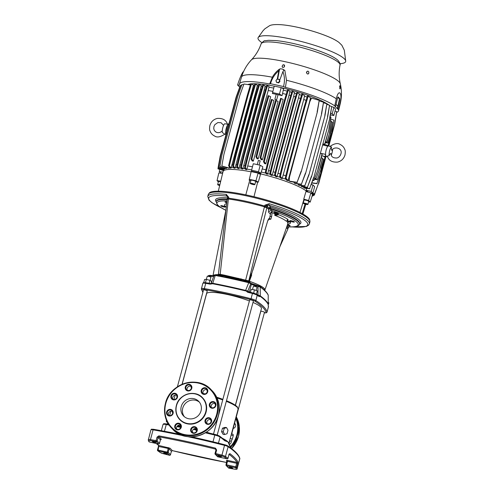 <?xml version="1.0" encoding="UTF-8"?>
<svg xmlns="http://www.w3.org/2000/svg" width="494" height="494" viewBox="0 0 494 494"><rect width="100%" height="100%" fill="white"/><g stroke="black" fill="none" stroke-linecap="round" stroke-linejoin="round"><path stroke-width="0.74" d="M236.231 469.059A0.79 0.772 -15.7 0 0 237.194 468.503A144.717 24.91 -164.9 0 0 236.682 467.188A0.79 0.772 -25.9 0 1 235.724 467.75L235.749 466.818L226.573 464.829L226.548 465.762L228.87 468.151A183.398 31.567 -164.9 0 0 234.489 469.146A3.155 0.543 -164.9 0 0 236.231 469.059A143.927 24.774 -164.9 0 0 235.724 467.75L226.548 465.762A0.79 0.747 135.8 0 1 226.184 465.558L226.184 465.558A0.79 0.747 135.8 0 1 226.005 464.848L225.986 464.805A0.79 0.79 0 0 0 226.184 465.558L228.506 467.948A0.79 0.79 0 0 0 228.932 468.176L234.557 469.177A0.79 0.364 99.9 0 0 234.631 469.17M237.626 463.681L237.867 461.853A0.79 0.766 152 0 1 236.91 462.421L236.694 463.316L237.626 463.681L236.682 467.188L235.749 466.818L236.694 463.316L227.518 461.322L226.573 464.829L225.986 464.805L227.543 460.389L236.91 462.421A143.927 24.774 -164.9 0 0 229.111 454.363M215.946 449.676L215.353 449.065L215.952 450.04L214.989 453.498A0.79 0.79 0 0 0 215.18 454.252L215.18 454.252A0.79 0.747 135.8 0 1 215.007 453.541L215.699 453.548L215.545 454.455A0.79 0.747 135.8 0 1 215.18 454.252L217.508 456.641A0.79 0.747 135.8 0 0 217.866 456.839L227.042 458.833A143.927 24.774 -164.9 0 0 224.591 457.098A3.155 0.543 -164.9 0 0 221.713 456.011A183.398 31.567 -164.9 0 0 215.545 454.455L217.866 456.839L227.042 458.833A0.79 0.71 -53.6 0 0 227.956 458.216A144.717 24.91 -164.9 0 0 225.492 456.475A3.946 0.679 -164.9 0 0 221.892 455.116A184.188 31.702 -164.9 0 0 215.699 453.548L216.644 450.046L215.501 448.157L215.353 449.065L215.934 449.991L216.644 450.046M217.508 456.641A0.79 0.79 0 0 0 217.903 456.864L217.947 456.857M228.506 467.948A0.79 0.747 135.8 0 0 228.87 468.151A0.79 0.34 100.3 0 0 228.932 468.176M156.351 443.507A143.927 24.774 -164.9 0 0 158.827 445.483L158.024 450.892A143.927 24.774 -164.9 0 0 160.482 452.628A3.155 0.543 -164.9 0 0 163.36 453.714A183.398 31.567 -164.9 0 0 169.522 455.27L167.2 452.887L158.024 450.892A0.79 0.71 126.4 0 1 157.759 450.781L157.759 450.781A0.79 0.71 126.4 0 1 157.518 450.009L157.469 449.935A0.79 0.79 0 0 0 157.759 450.781L160.241 452.529L163.378 453.72M163.36 453.714L169.535 455.289A0.79 0.747 -44.2 0 0 170.467 454.684L168.145 452.294A0.79 0.747 -44.2 0 1 167.2 452.887L168.17 448.447L169.09 448.793L171.393 451.25M148.842 440.667A0.79 0.772 164.3 0 1 148.286 440.129L148.842 441.568A0.79 0.772 154.1 0 0 149.349 441.976L158.562 443.989L156.203 441.574A183.398 31.567 -164.9 0 0 150.577 440.58A3.155 0.543 -164.9 0 0 148.842 440.667A143.927 24.774 -164.9 0 0 149.349 441.976L158.525 443.964A0.79 0.747 -44.2 0 0 159.469 443.377L157.148 440.988L156.098 440.617A184.188 31.702 -164.9 0 0 150.454 439.617L153.091 429.854A184.188 31.702 15.1 0 1 183.181 435.671M148.842 441.568A0.79 0.79 0 0 0 149.386 441.994L149.423 441.994M215.353 449.065A183.398 31.567 -164.9 0 0 158.975 436.832L158.092 437.486L157.148 440.988A0.79 0.747 -44.2 0 1 156.203 441.574A0.79 0.34 -79.7 0 1 156.098 440.617L157.043 437.116L158.877 435.875A0.79 0.333 -79.6 0 0 158.975 436.832L161.359 439.283L160.229 439.327M234.557 423.29A2.927 2.766 135.8 0 1 233.174 428.421M231.266 441.142A2.927 2.766 135.8 0 1 229.185 444.446M187.263 390.291A2.927 2.766 135.8 0 1 191.252 386.413M203.188 393.743A2.927 2.766 135.8 0 1 207.171 389.865M211.376 407.581A2.927 2.766 135.8 0 1 215.359 403.703M207.023 423.698A2.927 2.766 135.8 0 1 211.012 419.82M192.691 432.651A2.927 2.766 135.8 0 1 196.674 428.773M176.766 429.193A2.927 2.766 135.8 0 1 180.755 425.315M168.584 415.355A2.927 2.766 135.8 0 1 172.567 411.477M172.931 399.245A2.927 2.766 135.8 0 1 176.914 395.367M245.648 280.536L224.733 275.905L224.647 275.214L248.772 280.864L247.846 281.407L245.648 280.536L245.703 279.857L264.352 207.196L266.877 207.536L268.52 209.228L268.668 212.358C269.279 210.987 270.311 210.388 271.762 210.561A42.101 7.249 -164.9 0 1 297.122 222.461A42.101 7.249 -164.9 0 1 287.539 226.777L287.088 226.345L287.539 226.777L286.779 226.727M271.502 211.63L272.021 211.457C271.459 211.623 270.984 212.309 270.564 213.519L269.983 216.576L271.632 216.619L272.058 212.926L272.781 212.914A31.888 5.49 15.1 0 1 274.516 213.562A5.002 0.858 -164.9 0 0 276.066 214.019L278.949 214.822L274.75 215.316A31.783 5.471 15.1 0 1 286.539 221.386L288.113 219.54L287.489 219.898A5.002 0.858 -164.9 0 0 287.36 219.96M271.638 216.563L269.971 216.514L270.416 214.1M209.487 192.753A52.327 9.009 15.1 0 1 257.707 197.631A52.327 9.009 15.1 0 1 308.491 218.039A52.327 9.009 15.1 0 1 309.732 219.799L309.886 221.954A52.623 9.059 15.1 0 0 308.534 218.972A52.623 9.059 15.1 0 0 254.268 197.656A52.623 9.059 15.1 0 0 208.27 194.537L209.487 192.753M227.611 196.939L226.783 196.093A1.315 0.865 96.3 0 1 226.32 194.445L228.778 197.334L226.783 196.093A51.308 8.83 -164.9 0 0 220.948 207.653M228.37 198.977L228.543 198.199L228.37 198.977L227.431 198.409L228.543 198.199C239.534 199.644 251.57 202.25 264.648 206.029L264.352 207.196A2.896 0.408 9.9 0 0 266.698 207.387A2.896 0.408 9.9 0 0 266.933 207.35L266.933 207.35A2.896 2.736 -44.2 0 1 266.877 207.536L248.772 280.864L249.55 282.976L250.007 281.543A26.701 4.594 15.1 0 1 264.018 288.385A26.701 4.594 15.1 0 1 264.679 289.972L264.574 290.244M264.648 206.029L267.001 206.992L264.481 206.813L264.883 205.164A2.896 0.5 15.1 0 1 267.223 206.165A1.315 1.247 135.8 0 1 268.674 205.164L264.883 205.164L269.162 203.732L268.822 205.214L269.162 203.732M218.484 274.639A26.917 4.631 -164.9 0 0 212.963 275.843M226.672 203.639A34.185 5.885 15.1 0 0 224.628 205.763L226.271 207.085M226.771 202.824A2.371 0.408 15.1 0 1 225.036 202.058A2.371 0.408 15.1 0 1 224.974 201.923A2.371 0.408 15.1 0 1 226.863 202.021M220.787 205.899A2.371 0.408 15.1 0 1 220.732 205.763A2.371 0.408 15.1 0 1 222.8 205.905A2.371 0.408 15.1 0 1 225.239 206.863A2.371 0.408 15.1 0 1 225.301 206.998A2.371 0.408 15.1 0 1 223.232 206.856A2.371 0.408 15.1 0 1 220.787 205.899M226.524 194.482L226.876 196.093A1.315 1.247 135.8 0 1 227.364 196.396L227.586 197.421A2.896 0.5 15.1 0 1 228.778 197.334L228.543 198.199M264.481 206.813L264.426 206.801C251.329 203.133 239.324 200.527 228.413 198.989L228.345 199.385A2.896 0.408 9.9 0 1 227.24 198.86L227.586 197.421M224.647 275.214L220.182 274.324L228.345 199.385L227.326 198.959M218.515 274.3L220.182 274.324L220.293 275.034L218.848 275.109A0.79 0.747 135.8 0 1 218.78 275.028M218.756 274.608L219.213 275.312A0.79 0.747 135.8 0 1 218.848 275.109M219.175 275.386L218.898 275.695M218.521 275.621L218.749 275.01M213.186 275.862A26.701 4.594 15.1 0 1 218.459 274.701L218.793 274.645M218.459 274.701L218.187 276.177M238.318 278.283L238.164 279.548L227.203 277.171L227.215 275.874M238.911 289.206L247.815 291.139M264.679 290.349A26.917 4.631 -164.9 0 0 264.895 290.009A26.917 4.631 -164.9 0 0 249.408 281.296M251.65 275.183L249.359 281.277L250.007 281.543M251.551 274.584L251.477 273.503L251.65 274.065L251.477 273.503L249.013 281.172L247.994 281.555A0.79 0.747 135.8 0 0 248.92 281.018M248.772 282.259L248.155 281.673M247.846 281.407L247.994 281.555A27.349 4.705 15.1 0 0 240.992 279.437L241.016 278.764M219.064 275.158L219.213 275.312A27.349 4.705 15.1 0 1 224.733 275.905L220.293 275.034M268.915 208.307L269.952 207.097L269.928 208.172L268.995 207.993L267.223 206.165L266.933 207.35L268.551 209.011L268.927 208.24M269.952 207.097L270.638 207.079L270.076 208.184A43.151 7.429 15.1 0 1 298.518 221.17A43.151 7.429 15.1 0 1 299.63 223.615L299.494 224.115A43.151 7.429 -164.9 0 0 298.382 221.67A43.151 7.429 -164.9 0 0 270.379 208.826L270.465 209.258L268.551 209.011M267.674 221.034L269.347 218.472L270.829 219.225L271.632 216.619M252.767 270.403L267.754 220.756L251.668 273.707M253.583 267.804L254.422 264.926M287.286 220.04A5.002 0.858 -164.9 0 0 287.273 220.126A31.888 5.49 15.1 0 1 287.749 220.62L287.403 222.275A31.783 5.471 15.1 0 1 287.823 223.702L264.895 290.009M274.516 213.562L275.053 214.05L274.75 215.316M268.6 219.206A31.388 5.403 15.1 0 1 269.063 219.367L270.829 219.225M269.063 219.367L268.483 219.04L269.347 218.472L269.996 216.52M268.613 219.052L267.828 220.565M268.39 219.058L269.582 218.558M272.021 211.457L271.62 211.636M268.668 212.358L270.379 214.112C270.558 212.395 271.274 211.475 272.534 211.352L270.465 209.258M287.749 220.62A5.002 0.858 -164.9 0 0 288.65 221.09L290.491 221.985L287.403 222.275M273.886 212.655A2.371 0.408 15.1 0 1 273.83 212.525A2.371 0.408 15.1 0 1 275.899 212.661A2.371 0.408 15.1 0 1 278.338 213.624A2.371 0.408 15.1 0 1 278.4 213.76A2.371 0.408 15.1 0 1 276.331 213.618A2.371 0.408 15.1 0 1 273.886 212.655M287.483 224.696A2.371 0.408 15.1 0 1 290.083 225.69A2.371 0.408 15.1 0 1 290.145 225.826A2.371 0.408 15.1 0 1 287.218 225.449M289.879 220.886A2.371 0.408 15.1 0 1 289.817 220.75A2.371 0.408 15.1 0 1 291.886 220.892A2.371 0.408 15.1 0 1 294.325 221.855A2.371 0.408 15.1 0 1 294.387 221.985A2.371 0.408 15.1 0 1 292.318 221.849A2.371 0.408 15.1 0 1 289.879 220.886M270.379 208.826L268.946 208.258M287.817 229.068L287.94 228.728M288.706 226.876A1.315 1.247 -44.2 0 0 288.138 227.666A2.896 0.5 15.1 0 1 288.212 227.827L287.78 229.241A2.896 1.352 20.9 0 1 287.743 229.321M286.458 227.66L287.743 228.981A2.896 2.736 135.8 0 0 287.798 228.796A2.896 1.352 20.9 0 1 287.78 229.241A2.896 2.896 0 0 1 287.712 229.401L280.37 245.265M287.681 224.115L288.058 224.183A34.185 5.885 15.1 0 0 290.491 221.985L288.403 221.324L287.471 221.892M288.65 221.09L288.403 221.324A5.261 0.908 -164.9 0 1 287.804 221.034M286.724 221.127L287.489 219.898M287.181 220.071L288.113 219.54A34.185 5.885 15.1 0 0 278.949 214.822L275.998 214.316L274.645 214.909M276.066 214.019L275.998 214.316A5.261 0.908 -164.9 0 1 275.053 214.05M202.546 397.763A15.789 14.937 135.8 0 1 202.577 397.794A15.789 14.937 135.8 0 1 206.097 412.021A15.789 14.937 135.8 0 1 194.895 423.5A15.789 14.937 135.8 0 1 179.946 419.814A15.789 14.937 135.8 0 1 179.915 419.783M201.033 410.823A10.522 9.96 135.8 0 1 193.568 418.48A10.522 9.96 135.8 0 1 183.595 416.016A10.522 9.96 135.8 0 1 181.249 406.531A10.522 9.96 135.8 0 1 188.72 398.88A10.522 9.96 135.8 0 1 198.687 401.338A10.522 9.96 135.8 0 1 201.033 410.823M199.397 402.165A10.522 9.96 -44.2 0 0 182.768 408.093A10.522 9.96 -44.2 0 0 184.398 416.751M167.312 422.142L166.429 421.876L166.811 421.11M166.392 420.135L166.429 421.876M169.689 415.355L168.442 414.985M181.31 426.828L180.989 426.779M180.168 426.637A191.82 33.018 15.1 0 0 177.278 426.044L180.217 426.631L179.835 427.211L180.847 427.396M193.506 429.206L196.853 430.564M224.245 439.858A0.79 0.735 131.1 0 1 224.56 440.018L224.56 440.018A0.79 0.735 131.1 0 1 224.77 440.759L227.969 441.889L229.759 445.891A192.604 33.154 15.1 0 1 231.532 448.583M206.134 432.343A191.82 33.018 15.1 0 1 215.094 434.473A4.502 0.772 15.1 0 1 219.589 436.153A0.79 0.71 126.3 0 1 219.849 436.27L224.98 440.315L227.969 441.889L228.796 443.705M228.753 443.433L229.636 445.236A0.79 0.76 142.1 0 1 229.759 445.891M193.821 428.971L196.927 429.978M224.696 434.516L223.263 431.849L221.553 431.651L223.103 434.337L224.696 434.516L227.061 433.72L228 430.255L226.567 427.582L224.974 427.403L222.485 428.187L224.196 428.384L226.567 427.582M221.553 431.651L222.485 428.187M223.263 431.849L224.196 428.384M229.593 440.747L231.223 441.235L232.297 439.104L230.204 438.481M231.143 435.01L233.236 435.64L232.297 439.104M231.464 433.812L233.094 434.294L233.236 435.64M155.857 442.328A1.84 0.315 -164.9 0 0 153.955 441.58A1.84 0.315 -164.9 0 0 152.35 441.469A1.84 0.315 -164.9 0 0 152.393 441.574A1.84 0.315 -164.9 0 0 154.295 442.321A1.84 0.315 -164.9 0 0 155.906 442.433A1.84 0.315 -164.9 0 0 155.857 442.328M163.687 453.183A1.84 0.315 -164.9 0 0 165.589 453.93A1.84 0.315 -164.9 0 0 167.194 454.035A1.84 0.315 -164.9 0 0 167.151 453.937A1.84 0.315 -164.9 0 0 165.249 453.189A1.84 0.315 -164.9 0 0 163.638 453.078A1.84 0.315 -164.9 0 0 163.687 453.183M229.216 467.398A1.84 0.315 -164.9 0 0 231.112 468.145A1.84 0.315 -164.9 0 0 232.723 468.256A1.84 0.315 -164.9 0 0 232.674 468.151A1.84 0.315 -164.9 0 0 230.778 467.404A1.84 0.315 -164.9 0 0 229.167 467.293A1.84 0.315 -164.9 0 0 229.216 467.398M217.922 455.795A1.84 0.315 -164.9 0 0 219.824 456.536A1.84 0.315 -164.9 0 0 221.429 456.647A1.84 0.315 -164.9 0 0 221.386 456.542A1.84 0.315 -164.9 0 0 219.484 455.795A1.84 0.315 -164.9 0 0 217.873 455.69A1.84 0.315 -164.9 0 0 217.922 455.795M156.172 443.47L158.555 445.36A0.79 0.716 127 0 0 158.827 445.483L170.035 448.2L172.418 450.651L171.412 451.183L170.492 454.727L171.437 451.226L172.418 450.651A183.398 31.567 -164.9 0 0 226.616 462.483M172.449 450.658L226.61 462.495M170.442 454.758L170.492 454.727A0.79 0.79 0 0 1 169.535 455.289L169.553 455.283M227.925 458.321L228.012 458.29A0.79 0.79 0 0 1 227.079 458.852L227.11 458.852M229.173 454.239A0.79 0.716 -53 0 0 229.858 453.622L228.901 454.715L228.012 458.29L228.901 454.715M213.501 434.078L249.692 299.944A1.92 0.333 15.1 0 1 252.514 300.401A1.92 0.333 15.1 0 1 253.403 300.945L217.212 435.072M182.15 384.264L206.578 293.732A28.417 4.891 15.1 0 1 227.598 294.541A28.417 4.891 15.1 0 1 249.414 300.969M252.996 302.439A28.417 4.891 15.1 0 1 261.45 308.54L235.366 405.216M256.213 290.509L257.059 287.378A1.92 0.333 -164.9 0 0 256.176 286.841A1.92 0.333 -164.9 0 0 253.354 286.378L252.508 289.509M256.534 294.226L257.343 290.929L254.336 289.805L251.242 289.305L250.439 292.294M205.356 282.667L206.406 279.406L204.565 279.481L203.713 282.63M211.006 283.593L211.611 281.352L209.925 280.345L206.406 279.406M268.205 305.23L268.866 302.773L268.205 302.377M255.978 286.767L256.195 285.964A4.736 0.815 15.1 0 1 251.44 284.186A0.79 0.71 -53.5 0 0 251.199 283.42L258.276 285.798L256.46 285.359L256.195 285.964L258.01 286.409L258.276 285.798L259.659 286.322A0.79 0.71 125.8 0 1 259.918 286.427C264.247 289.533 267.001 292.38 268.174 294.974L268.174 294.974A0.79 0.772 -23.7 0 1 268.236 295.276L268.199 304.045L268.236 295.276A123.272 21.217 -164.9 0 0 260.19 287.002L258.01 286.409L258.01 295.171M268.193 304.069L268.211 304.187A0.79 0.772 155.3 0 1 268.186 304.014A125.618 21.625 15.1 0 0 260.289 295.894L260.19 287.002A0.79 0.71 125.8 0 0 259.918 286.427L258.276 285.798M268.236 295.356L268.174 294.974M213.649 276.43A4.736 0.815 15.1 0 1 211.197 276.202L208.227 275.726L209.907 275.306A0.79 0.315 100.8 0 0 209.487 275.874L209.116 276.541M182.045 384.307L207.239 290.929A1.92 0.333 -164.9 0 0 205.93 290.244A1.92 0.333 -164.9 0 0 203.806 289.836A1.92 0.333 -164.9 0 0 203.534 289.929L177.389 386.808M231.705 433.88L264.494 312.344A1.92 0.333 -164.9 0 0 263.185 311.665A1.92 0.333 -164.9 0 0 261.06 311.251A1.92 0.333 -164.9 0 0 260.789 311.344L235.447 405.271M256.466 294.189L257.343 290.929M256.466 294.196L256.182 294.078A4.471 0.772 -164.9 0 0 253.749 293.164L254.336 289.805M211.537 283.161L212.766 283.278L215.248 275.448A123.272 21.217 -164.9 0 1 248.723 282.716L248.927 282.296L250.273 282.815A0.79 0.71 126.5 0 1 250.785 283.704L248.723 282.716L245.623 290.41M260.307 296.06A125.68 21.631 -164.9 0 1 268.211 304.187L268.205 304.557A125.772 21.65 -164.9 0 0 260.295 296.431L259.159 296.573A125.772 21.65 -164.9 0 0 257.244 295.27A5.261 0.908 -164.9 0 0 252.44 293.473L252.675 292.868A4.471 0.772 -164.9 0 1 253.274 293.028L253.459 293.072M209.129 283.297L209.925 280.345M205.523 282.667L205.739 282.716A4.471 0.772 -164.9 0 1 206.128 282.778M215.248 275.448L213.914 275.603L215.619 275.065A0.79 0.321 100.6 0 0 215.248 275.448M268.217 304.242L268.205 304.557M260.912 296.888L261.017 296.431M260.289 295.894L257.275 294.677M247.945 291.67A0.79 0.71 -53.5 0 1 247.84 291.04L245.629 290.41A125.618 21.625 15.1 0 0 212.76 283.278M260.147 296.375L260.221 296.067L258.665 295.696L259.159 296.573M258.961 295.832L256.985 294.486L252.662 292.856A124.982 21.514 -164.9 0 0 247.939 291.682L245.592 290.596L247.679 292.275L247.939 291.682L252.662 292.856M245.481 290.886A125.772 21.65 -164.9 0 0 212.568 283.747L210.111 284.13L210.561 283.562L212.716 283.457M210.073 280.431L210.901 277.362A1.92 0.333 -164.9 0 0 209.592 276.677A1.92 0.333 -164.9 0 0 207.461 276.269A1.92 0.333 -164.9 0 0 207.19 276.362L206.369 279.406M245.876 290.466A21.446 3.693 15.1 0 1 236.373 288.224M340.026 63.683A45.386 7.811 -164.9 0 0 345.72 61.163A45.386 7.811 -164.9 0 0 291.596 39.187A45.386 7.811 -164.9 0 0 258.183 37.544A45.386 7.811 -164.9 0 0 261.832 42.583M279.11 79.361L277.22 79.083L276.547 79.793A1.71 1.612 139.6 0 1 279.425 81.053A1.71 1.612 139.6 0 1 276.208 81.43A1.71 1.612 139.6 0 1 276.547 79.793L275.942 80.584L276.547 82.356L278.672 82.912L279.95 81.411L279.345 79.639L279.715 81.133L278.431 82.628M276.547 82.356L278.672 82.912M279.629 80.466L282.901 71.667L283.927 70.228L282.648 69.104L280.487 68.771L279.53 69.277L278.826 70.778C274.732 74.193 271.966 78.503 270.527 83.721L283.476 86.53C284.939 81.349 284.748 76.391 282.901 71.667M277.27 79.089L278.826 70.778M305.218 203.435L304.156 203.343L304.495 203.695L306.972 204.232L305.218 203.435M304.582 203.38L304.495 203.695M306.027 203.689L305.903 204.139M252.922 183.787L251.076 183.626L253.515 184.398L253.928 184.25L252.922 183.787M252.212 183.632L252.088 184.089M219.83 184.923L218.601 184.781L219.719 185.38M219.027 184.818L218.941 185.133M307.91 204.423L308.725 201.416A2.433 0.42 -164.9 0 0 305.823 200.218A2.433 0.42 -164.9 0 0 304.026 200.15L303.211 203.151A2.433 0.42 -164.9 0 0 306.113 204.355A2.433 0.42 -164.9 0 0 307.91 204.423A2.433 0.42 -164.9 0 0 305.014 203.219A2.433 0.42 -164.9 0 0 303.211 203.151M254.855 184.571L255.664 181.57A2.433 0.42 -164.9 0 0 252.761 180.372A2.433 0.42 -164.9 0 0 250.964 180.298L250.155 183.305A2.433 0.42 -164.9 0 0 253.052 184.503A2.433 0.42 -164.9 0 0 254.855 184.571A2.433 0.42 -164.9 0 0 251.952 183.373A2.433 0.42 -164.9 0 0 250.155 183.305M220.596 181.73A2.433 0.42 -164.9 0 0 220.268 181.656A2.433 0.42 -164.9 0 0 218.465 181.588L217.656 184.589A2.433 0.42 -164.9 0 0 219.669 185.565M219.867 184.756A2.433 0.42 -164.9 0 0 219.459 184.657A2.433 0.42 -164.9 0 0 217.656 184.589M308.608 201.848L310.226 202.108L308.633 200.471L303.748 199.168A44.108 7.595 15.1 0 1 303.94 199.323L299.988 212.457M302.198 213.63L305.026 204.071M255.596 181.811A6.576 1.13 -164.9 0 0 257.695 182.02A44.108 7.595 15.1 0 1 258.276 182.156L255.941 180.755L249.322 179.322L249.192 180.187A44.108 7.595 15.1 0 1 249.742 180.298L245.808 194.858M249.742 180.298A6.576 1.13 -164.9 0 0 250.866 180.668M310.226 202.108L312.523 194.556L310.856 192.845L305.953 191.536L303.748 199.168M308.633 200.471L310.856 192.845M255.941 180.755L258.103 173.11L251.18 171.603L249.322 179.322M258.276 182.156L260.443 174.518L258.103 173.11M220.725 181.193L217.045 180.6L218.367 181.959M217.045 180.6L218.873 172.888L222.59 173.487M218.311 191.203L223.047 171.579A44.337 7.632 15.1 0 1 251.125 171.832M258.621 173.419A44.337 7.632 15.1 0 1 307.287 191.894M253.978 196.705L257.695 182.02M322.903 143.989L324.941 144.087L322.841 144.211M318.093 169.461L313.869 180.403L318.093 169.461L322.212 154.19L320.433 153.159M323.162 156.092L325.2 157.259L321.081 172.523L316.858 183.478L321.081 172.523M325.373 142.47L328.127 143.13L325.33 142.649M325.589 141.673L327.127 142.105L325.546 141.834M320.087 167.373L322.57 158.197L320.26 167.552L316.037 178.501L320.26 167.552M322.57 158.197L321.23 157.845M321.088 168.405L323.564 159.222L321.261 168.578L317.222 179.723L321.261 168.578M323.564 159.222L322.582 158.963M320.859 153.381L325.435 154.332L325.571 153.819A5.261 1.445 -77.8 0 1 327.503 146.675L327.639 146.162A5.656 1.55 -77.8 0 1 328.584 145.576A5.656 1.55 -77.8 0 1 329.047 146.094M322.644 144.958L327.639 146.162M326.824 156.351A5.656 1.55 -77.8 0 1 326.188 156.635A5.656 1.55 -77.8 0 1 325.435 154.332M226.474 132.867L225.536 132.658L227.74 124.488A5.656 1.55 -77.8 0 1 228.654 123.895L228.883 123.938M228.685 124.667L227.74 124.488M225.968 134.745A5.656 1.55 -77.8 0 1 225.536 132.658M317.142 111.91L319.204 100.338L317.327 112.045L301.309 171.418L297.085 182.329L301.142 171.202M321.458 113.781L323.521 102.209L321.637 113.923L305.619 173.295L301.396 184.213L305.453 173.091M324.811 115.386L326.874 103.814L324.99 115.534L308.966 174.907L304.749 185.83L308.806 174.703M327.497 116.806L329.566 105.241L327.676 116.967L311.652 176.333L307.435 187.263L311.486 176.136M329.671 118.103L331.74 106.531L329.844 118.264L313.826 177.63L309.602 188.566L313.659 177.439M328.887 128.65L330.955 117.078L329.06 128.817L324.768 143.908M329.43 132.75L331.505 121.178L329.609 132.923L326.954 141.926M330.43 133.769L332.505 122.203L330.603 133.948L327.954 142.951M331.875 131.713L333.95 120.141L332.042 131.892L328.164 145.471M334.666 123.216L336.735 111.65L334.833 123.407L328.627 145.588M336.599 112.441L334.531 124.013M313.147 195.278L312.881 196.013L312.912 195.247M314.326 194.642L314.054 195.396L314.085 194.611M318.507 183.379L314.69 193.876M318.821 182.749L314.598 193.71L318.821 182.749L325.879 156.579M247.445 94.848L250.711 83.739L251.508 83.869L248.173 94.965L247.445 94.848L231.445 154.147L232.155 154.338L229.364 165.941L228.586 165.731L231.445 154.147M251.532 95.114L254.793 84.005L255.589 84.141L252.255 95.237L251.532 95.114L235.527 154.424L236.237 154.61L233.446 166.212L232.668 166.009L235.527 154.424M255.515 95.533L258.782 84.425L259.572 84.567L256.244 95.663L255.515 95.533L239.51 154.857L240.22 155.036L237.429 166.632L236.651 166.435L239.51 154.857M259.474 96.064L262.734 84.956L263.524 85.104L260.196 96.2L259.474 96.064L243.462 155.394L244.172 155.573L241.381 167.17L240.603 166.978L243.462 155.394M263.432 96.694L266.692 85.586L267.482 85.74L264.148 96.836L263.432 96.694L247.42 156.036L248.13 156.203L245.339 167.799L244.561 167.62L247.42 156.036M264.895 106.772L268.162 95.663L268.946 95.824L265.618 106.92L264.895 106.772L253.935 147.403L254.651 147.564L251.86 159.161L251.076 158.982L253.935 147.403M268.137 110.582L271.404 99.467L272.188 99.634L268.86 110.736L268.137 110.582L258.794 145.211L259.511 145.366L256.719 156.969L255.935 156.789L258.794 145.211M272.293 111.477L275.553 100.368L276.337 100.541L273.009 111.638L272.293 111.477L262.944 146.113L263.66 146.267L260.869 157.864L260.085 157.697L262.944 146.113M277.325 109.464L280.592 98.349L281.376 98.528L278.042 109.625L277.325 109.464L266.359 150.108L267.081 150.25L264.29 161.853L263.5 161.686L266.359 150.108M284.198 101.19L287.465 90.075L288.243 90.26L284.915 101.356L284.198 101.19L268.18 160.556L268.903 160.692L266.112 172.295L265.321 172.14L268.18 160.556M288.712 102.388L291.979 91.273L292.757 91.47L289.422 102.567L288.712 102.388L272.694 161.76L273.417 161.896L270.626 173.493L269.835 173.345L272.694 161.76M293.455 103.74L296.715 92.625L297.499 92.823L294.165 103.919L293.455 103.74L277.437 163.113L278.159 163.236L275.368 174.839L274.571 174.691L277.437 163.113M298.524 105.278L301.791 94.163L302.569 94.373L299.234 105.463L298.524 105.278L282.506 164.65L283.235 164.774L280.444 176.377L279.647 176.234L282.506 164.65M304.125 107.105L307.385 95.99L308.163 96.207L304.829 107.297L304.125 107.105L288.101 166.478L288.829 166.595L286.038 178.198L285.242 178.062L288.101 166.478M250.365 84.912L243.95 84.005L239.905 95.144L223.906 154.443L221.825 165.996L228.512 168.182A44.281 7.62 -164.9 0 1 229.401 168.127L221.825 165.996M243.684 84.74L241.961 84.511L237.923 95.651L221.917 154.962L219.836 166.515L225.968 168.571A44.281 7.62 -164.9 0 1 226.518 168.448L219.836 166.515M241.696 85.252L240.788 85.135L236.75 96.274L220.744 155.598L218.663 167.151L224.467 169.127A44.281 7.62 -164.9 0 1 224.795 168.96L218.663 167.151M240.516 85.888L240.195 85.845L236.157 96.991L220.145 156.32L218.064 167.874L223.671 169.8A44.281 7.62 -164.9 0 1 223.831 169.603L218.064 167.874L218.101 168.88L223.424 170.566M251.631 169.93A44.281 7.62 -164.9 0 0 246.858 169.072L268.199 90.544L269.094 86.641L267.482 85.74M252.471 166.811A43.812 7.54 -164.9 0 0 247.846 165.978M245.228 168.806A44.281 7.62 -164.9 0 0 242.931 168.466L264.278 89.939L265.167 86.036L263.524 85.104M245.073 165.546A43.812 7.54 -164.9 0 0 243.925 165.379M241.325 168.25A44.281 7.62 -164.9 0 0 239.028 167.979L260.387 89.457L261.27 85.548L259.572 84.567M241.091 165.015A43.812 7.54 -164.9 0 0 240.028 164.897M237.453 167.818A44.281 7.62 -164.9 0 0 235.132 167.633L256.497 89.124L257.374 85.209L255.589 84.141M237.101 164.632A43.812 7.54 -164.9 0 0 236.144 164.564M233.588 167.552A44.281 7.62 -164.9 0 0 231.204 167.503L252.582 89.006L253.447 85.079L251.508 83.869M233.057 164.446A43.812 7.54 -164.9 0 0 232.229 164.446M285.983 179.297A44.281 7.62 -164.9 0 0 282.352 178.044L303.73 99.547L304.594 95.62L302.569 94.373M285.798 175.821A43.812 7.54 -164.9 0 0 283.377 174.981M280.308 177.371A44.281 7.62 -164.9 0 0 277.128 176.364L298.493 97.849L299.37 93.94L297.499 92.823M280.209 173.944A43.812 7.54 -164.9 0 0 278.134 173.289M275.189 175.771A44.281 7.62 -164.9 0 0 272.287 174.919L293.64 96.398L294.529 92.495L292.757 91.47M275.146 172.381A43.812 7.54 -164.9 0 0 273.287 171.838M270.422 174.394A44.281 7.62 -164.9 0 0 267.705 173.653L289.052 95.126L289.947 91.223L288.243 90.26M270.403 171.029A43.812 7.54 -164.9 0 0 268.699 170.566M265.889 169.831A43.812 7.54 -164.9 0 0 262.246 168.929L260.807 173.252L258.479 171.714L251.557 170.208L251.397 171.208A44.281 7.62 15.1 0 1 253.891 171.708L258.208 172.647A44.281 7.62 15.1 0 1 260.807 173.252M265.902 173.178A44.281 7.62 -164.9 0 0 261.147 171.992M289.243 177.068A43.812 7.54 -164.9 0 1 289.472 177.148L289.256 180.501A44.281 7.62 -164.9 0 0 288.2 180.106L309.602 101.628L310.442 97.682L308.163 96.207M294.523 182.193L294.486 182.582A44.281 7.62 -164.9 0 0 293.066 181.996M298.425 184.034L298.395 184.318A44.281 7.62 -164.9 0 0 297.53 183.922M301.476 185.621L301.451 185.83A44.281 7.62 -164.9 0 0 300.908 185.553M310.905 192.895L312.9 193.16L311.232 191.45L306.255 190.252L306.595 188.998A44.281 7.62 -164.9 0 0 305.595 188.276M306.595 188.998L306.663 188.399M303.903 187.028L303.884 187.189A44.281 7.62 -164.9 0 0 303.538 186.985M227.166 167.781A44.281 7.62 -164.9 0 0 226.672 167.874L226.765 167.664M272.83 91.371A43.812 7.54 -164.9 0 0 268.199 90.544M273.713 88.08A44.281 7.62 -164.9 0 0 268.94 87.222M265.371 90.099A43.812 7.54 -164.9 0 0 264.278 89.939M266.334 86.808A44.281 7.62 -164.9 0 0 265.012 86.617M261.382 89.568A43.812 7.54 -164.9 0 0 260.387 89.457M262.351 86.271A44.281 7.62 -164.9 0 0 261.116 86.129M257.386 89.186A43.812 7.54 -164.9 0 0 256.497 89.124M258.356 85.87A44.281 7.62 -164.9 0 0 257.22 85.789M253.323 89.006A43.812 7.54 -164.9 0 0 252.582 89.006M254.311 85.666A44.281 7.62 -164.9 0 0 253.292 85.653M306.107 100.362A43.812 7.54 -164.9 0 0 303.73 99.547M307.064 97.096A44.281 7.62 -164.9 0 0 304.44 96.194M300.519 98.491A43.812 7.54 -164.9 0 0 298.493 97.849M301.476 95.225A44.281 7.62 -164.9 0 0 299.216 94.515M295.455 96.929A43.812 7.54 -164.9 0 0 293.64 96.398M296.412 93.669A44.281 7.62 -164.9 0 0 294.368 93.07M290.713 95.577A43.812 7.54 -164.9 0 0 289.052 95.126M291.67 92.316A44.281 7.62 -164.9 0 0 289.787 91.804M287.156 91.118A44.281 7.62 -164.9 0 0 283.229 90.143L283.568 88.889L281.179 87.592L274.25 86.092L272.367 93.527A43.812 7.54 15.1 0 1 276.22 94.311A3.946 0.679 15.1 0 0 277.159 94.539A3.946 0.679 15.1 0 0 278.042 94.706L276.689 99.714A43.812 7.54 15.1 0 0 274.868 99.319L276.22 94.311M286.199 94.379A43.812 7.54 -164.9 0 0 282.599 93.49L283.229 90.143M319.204 100.338L311.498 98.078L309.824 101.715A43.812 7.54 -164.9 0 0 309.602 101.628M311.344 98.652A44.281 7.62 -164.9 0 0 310.288 98.257M330.443 114.966L333.845 115.516L335.593 109.038L333.932 107.328L331.931 106.741M306.255 190.252A44.281 7.62 15.1 0 1 307.083 190.931L308.12 191.993A44.281 7.62 15.1 0 1 308.237 192.147M222.905 172.184L219.25 171.492L221.016 173.233M259.078 164.99L260.19 160.871A3.946 0.679 15.1 0 1 258.368 160.476L257.257 164.595M260.19 160.871A43.812 7.54 -164.9 0 0 258.368 160.476M262.246 168.929L262.82 166.799L260.227 165.237L258.479 171.714M260.227 165.237L253.305 163.736L251.557 170.208M219.805 169.423L219.25 171.492M311.232 191.45L312.98 184.972L314.641 186.683L312.9 193.16M312.98 184.972L311.325 184.534M278.042 94.706A43.812 7.54 15.1 0 1 282.025 95.626L279.431 94.07L281.179 87.592M279.431 94.07L272.509 92.563M282.025 95.626L282.599 93.49M333.845 115.516L332.184 113.805L333.932 107.328M332.184 113.805L330.721 113.416M330.813 119.14L333.95 120.141M330.109 116.806L330.955 117.078M268.946 95.824L270.681 96.787L253.317 161.149L251.86 159.161M281.376 98.528L283.161 99.529L265.791 163.891L264.29 161.853M331.598 121.913L332.505 122.203M330.498 120.857L331.505 121.178M272.188 99.634L273.923 100.597L258.177 158.957L256.719 156.969M276.337 100.541L278.091 101.517L262.345 159.871L260.869 157.864M311.868 183.046L317.049 183.663M316.858 183.478L311.949 182.823M312.807 180.452L314.061 180.606M313.869 180.403L312.875 180.267M251.076 158.982L252.162 160.933A43.812 7.54 15.1 0 1 253.317 161.149M263.5 161.686L264.556 163.588A43.812 7.54 15.1 0 1 265.791 163.891M314.493 179.396L317.222 179.723M317.037 179.532L314.567 179.205M314.808 178.532L316.228 178.698M316.037 178.501L314.876 178.346M255.935 156.789L257.004 158.71A43.812 7.54 15.1 0 1 258.177 158.957M260.085 157.697L261.141 159.599A43.812 7.54 15.1 0 1 262.345 159.871M329.677 105.883L331.74 106.531M326.997 104.438L329.566 105.241M323.644 102.82L326.874 103.814M319.334 100.943L323.521 102.209M335.037 111.107L336.735 111.65M223.442 170.344L217.922 168.67M309.602 188.566L303.73 187.763A44.281 7.62 -164.9 0 1 304.31 188.121L309.794 188.776M307.435 187.263L301.297 186.411A44.281 7.62 -164.9 0 1 302.025 186.8L307.62 187.479M304.749 185.83L298.24 184.898A44.281 7.62 -164.9 0 1 299.148 185.33L304.934 186.053M301.396 184.213L294.331 183.163A44.281 7.62 -164.9 0 1 295.474 183.651L301.581 184.441M297.085 182.329L289.101 181.076A44.281 7.62 -164.9 0 1 290.608 181.656L297.271 182.564M312.109 195.914L312.881 196.013M312.69 195.859L312.146 195.778M312.332 195.173L314.054 195.396M313.863 195.229L312.381 195.025M312.369 194.401L314.647 194.679M314.456 194.506L312.171 194.198M311.486 193.487L314.783 193.889M314.598 193.71L311.263 193.265M265.321 172.14L266.303 173.9A44.281 7.62 -164.9 0 1 267.55 174.228L266.112 172.295M269.835 173.345L270.842 175.129A44.281 7.62 -164.9 0 1 272.132 175.5L270.626 173.493M274.571 174.691L275.621 176.525A44.281 7.62 -164.9 0 1 276.973 176.938L275.368 174.839M279.647 176.234L280.759 178.149A44.281 7.62 -164.9 0 1 282.198 178.624L280.444 176.377M285.242 178.062L286.471 180.106A44.281 7.62 -164.9 0 1 288.045 180.681L286.038 178.198M228.586 165.731L230.05 168.102A44.281 7.62 -164.9 0 1 231.05 168.084L229.364 165.941M232.668 166.009L233.946 168.151A44.281 7.62 -164.9 0 1 234.977 168.213L233.446 166.212M236.651 166.435L237.818 168.448A44.281 7.62 -164.9 0 1 238.874 168.553L237.429 166.632M240.603 166.978L241.696 168.892A44.281 7.62 -164.9 0 1 242.77 169.041L241.381 167.17M244.561 167.62L245.598 169.467A44.281 7.62 -164.9 0 1 246.697 169.646L245.339 167.799M248.13 156.203L264.148 96.836M246.697 169.646L246.858 169.072M244.172 155.573L260.196 96.2M242.77 169.041L242.931 168.466M240.22 155.036L256.244 95.663M238.874 168.553L239.028 167.979M236.237 154.61L252.255 95.237M234.977 168.213L235.132 167.633M232.155 154.338L248.173 94.965M231.05 168.084L231.204 167.503M288.829 166.595L304.829 107.297M288.045 180.681L288.2 180.106M283.235 164.774L299.234 105.463M282.198 178.624L282.352 178.044M278.159 163.236L294.165 103.919M276.973 176.938L277.128 176.364M273.417 161.896L289.422 102.567M272.132 175.5L272.287 174.919M268.903 160.692L284.915 101.356M267.55 174.228L267.705 173.653M328.813 145.711L334.833 123.407M318.642 182.582L325.67 156.542M318.686 183.54L325.96 156.592M328.874 145.779L334.697 124.21M301.309 171.418L317.327 112.045M289.472 177.148L309.824 101.715M289.256 180.501L289.101 181.076M305.619 173.295L321.637 113.923M294.486 182.582L294.331 183.163M308.966 174.907L324.99 115.534M298.395 184.318L298.24 184.898M311.652 176.333L327.676 116.967M301.451 185.83L301.297 186.411M313.826 177.63L329.844 118.264M303.884 187.189L303.73 187.763M229.401 168.127L229.562 167.546M226.518 168.448L226.672 167.874M224.795 168.96L224.949 168.386M223.831 169.603L223.986 169.022M259.511 145.366L268.86 110.736M263.66 146.267L273.009 111.638M254.651 147.564L265.618 106.92M267.081 150.25L278.042 109.625M324.941 144.087L329.06 128.817M317.926 169.275L322.039 154.011M328.127 143.13L330.603 133.948M327.127 142.105L329.609 132.923M328.368 145.52L332.042 131.892M320.909 172.35L325.027 157.08M329.998 105.982L330.017 105.92A44.281 7.62 -164.9 0 0 329.72 105.66M274.232 86.178A44.281 7.62 -164.9 0 0 251.36 83.844M250.662 83.906A44.281 7.62 -164.9 0 0 247.76 84.542M328.924 105.037A44.281 7.62 -164.9 0 0 281.333 87.679M253.891 171.708L253.768 172.165M258.084 173.104L258.208 172.647M307.083 190.931L306.91 191.555M327.503 146.675A5.261 1.445 -77.8 0 1 328.498 145.958L331.462 146.946C331.295 149.429 331.474 150.547 331.999 150.293L331.931 150.411C333.506 146.094 342.935 147.613 340.916 153.937C340.125 156.153 338.816 157.5 336.97 157.975C333.117 158.191 331.122 156.759 330.992 153.671M327.485 156.475L326.262 156.246A5.261 1.445 -77.8 0 1 326.021 156.104A5.261 1.445 -77.8 0 1 325.571 153.819M330.968 154.116C330.813 152.986 330.196 153.492 329.115 155.641L327.436 156.048L327.485 156.382M332.579 149.596A5.168 1.42 -77.8 0 1 331.999 153.054A5.168 1.42 -77.8 0 1 331.27 155.147M329.115 155.641A5.168 1.42 -77.8 0 1 329.665 150.651A5.168 1.42 -77.8 0 1 331.462 146.946M330.165 146.452L330.054 146.348C334.457 143.427 337.853 142.815 340.236 144.52C342.435 145.569 343.948 147.224 344.787 149.484C345.349 150.38 345.417 152.226 344.979 155.03C343.744 158.87 341.249 161.229 337.488 162.106C332.03 162.403 328.671 160.464 327.417 156.277M284.396 65.159L284.34 65.091A1.093 1.025 139.6 0 1 284.532 66.048L284.371 66.888L283.05 67.45A49.005 8.435 15.1 0 0 282.932 67.425A49.005 8.435 15.1 0 0 282.815 67.4L282.327 67.135M283.92 64.912L284.433 66.4M282.815 67.4L282.111 66.394L282.475 65.603A1.093 1.025 139.6 0 1 284.34 65.091M308.682 72.921L308.787 72.606A1.093 1.037 66.2 0 0 307.336 71.26A1.093 1.037 66.2 0 0 306.762 71.963L306.459 72.495M307.274 71.29L306.626 72.538M282.111 66.394L282.401 65.961M270.527 83.721L269.65 83.968L272.361 77.206C274.096 74.088 276.418 71.432 279.326 69.228L280.487 68.771M340.193 87.58L340.125 88.852M339.699 87.074L340.28 85.9L339.755 85.802L339.668 86.716L340.026 88.766A49.005 8.435 15.1 0 1 340.088 88.827M308.88 72.995L308.194 73.983L307.558 73.983A49.005 8.435 15.1 0 0 307.33 73.909L306.471 72.766L306.675 72.285M286.501 80.269A51.129 8.799 15.1 0 1 336.303 98.775L334.747 105.87A51.32 8.836 15.1 0 0 285.433 87.389L286.501 80.269L284.847 70.426L282.648 69.104M336.303 98.775C338.551 88.432 342.675 92.662 340.156 102.74L338.433 109.662A51.32 8.836 15.1 0 1 338.538 110.767A51.32 8.836 15.1 0 1 336.834 112.342M279.703 69.129L279.326 69.228M239.707 87.191L237.595 85.024L239.504 85.159A51.32 8.836 15.1 0 1 239.442 84.023A51.32 8.836 15.1 0 1 269.65 83.968M237.595 85.024C239.133 79.83 240.868 75.557 242.801 72.21L243.659 71.402M284.847 70.426L283.852 70.031M285.433 87.389L283.476 86.53M279.53 69.277L277.684 79.126M334.747 105.87L335.531 106.673L337.575 97.923L338.168 96.972L339.693 98.541L339.699 100.109L337.655 108.859L338.433 109.662M308.145 73.995L308.664 73.483M282.136 66.424L282.37 67.178M340.236 87.642L340.261 88.148M340.205 87.895L340.28 85.9M339.681 88.741L340.138 88.123M339.699 100.109L339.273 100.016L337.254 108.773L337.655 108.859M335.531 106.673L335.13 106.587A50.462 8.688 -164.9 0 1 337.254 108.773M337.939 97.022A50.011 8.608 15.1 0 1 339.31 98.46L339.693 98.541M337.896 106.395A50.462 8.688 -164.9 0 0 336.05 104.438M339.273 100.016L339.403 99.133A50.073 8.62 -164.9 0 0 337.748 97.361M339.403 99.133L339.31 98.46M227.425 124.253C226.172 120.067 222.813 118.122 217.354 118.418C213.593 119.301 211.099 121.66 209.864 125.501C209.425 128.298 209.487 130.15 210.055 131.04C210.895 133.306 212.408 134.961 214.6 136.011C216.989 137.709 220.386 137.104 224.795 134.183L222.294 132.46A5.168 1.42 102.2 0 1 222.843 127.477A5.168 1.42 102.2 0 1 224.64 123.772L227.357 124.142M224.789 134.183L225.795 134.43M227.604 124.994A5.261 1.445 102.2 0 0 225.678 132.145M286.52 227.481L287.798 228.796L288.138 227.666L287.292 226.795M224.591 457.098A0.79 0.698 -55.8 0 0 225.492 456.475L228.123 446.718A144.717 24.91 15.1 0 1 236.169 453.208A144.717 24.91 15.1 0 1 239.825 458.741A3.946 0.679 15.1 0 1 239.825 458.815A3.946 0.679 15.1 0 1 239.788 458.877M237.867 461.853A144.717 24.91 -164.9 0 0 234.891 457.963A144.717 24.91 -164.9 0 0 229.858 453.622M237.194 468.503L239.825 458.741A0.79 0.772 164.3 0 0 239.825 458.339L237.194 468.578A3.946 0.679 -164.9 0 0 237.194 468.503M170.035 448.2A0.79 0.747 135.8 0 0 169.09 448.793L168.145 452.294L157.469 449.935L158.463 446.502M159.445 443.451L160.396 439.944M236.12 417.516A27.571 26.083 135.8 0 1 237.435 435.257A27.571 26.083 135.8 0 1 230.926 447.076M231.705 448.49A27.571 26.083 -44.2 0 0 238.503 436.356A27.571 26.083 -44.2 0 0 236.299 416.837M218.36 415.645A27.571 26.083 -44.2 0 0 212.21 390.797L211.142 389.698A27.571 26.083 135.8 0 1 217.286 414.546A27.571 26.083 135.8 0 1 197.73 434.59A27.571 26.083 135.8 0 1 171.622 428.15A27.571 26.083 135.8 0 1 165.471 403.302A27.571 26.083 135.8 0 1 185.028 383.258A27.571 26.083 135.8 0 1 211.142 389.698C198.082 374.872 169.874 383.276 165.459 403.271C163.168 412.848 165.224 421.141 171.622 428.15L172.69 429.249A27.571 26.083 -44.2 0 0 198.798 435.689A27.571 26.083 -44.2 0 0 218.36 415.645M191.425 388.29A2.927 2.766 -44.2 0 0 187.992 385.024A2.927 2.766 -44.2 0 0 186.571 389.785A2.927 2.766 -44.2 0 0 191.413 388.34M207.35 391.748A2.927 2.766 -44.2 0 0 203.917 388.475A2.927 2.766 -44.2 0 0 202.497 393.236A2.927 2.766 -44.2 0 0 207.338 391.798M215.538 405.586A2.927 2.766 -44.2 0 0 212.099 402.314A2.927 2.766 -44.2 0 0 210.679 407.075A2.927 2.766 -44.2 0 0 215.52 405.636M211.185 421.697A2.927 2.766 -44.2 0 0 207.752 418.43A2.927 2.766 -44.2 0 0 206.331 423.191A2.927 2.766 -44.2 0 0 211.173 421.746M196.853 430.651A2.927 2.766 -44.2 0 0 193.42 427.384A2.927 2.766 -44.2 0 0 191.999 432.145A2.927 2.766 -44.2 0 0 196.84 430.7M180.928 427.199A2.927 2.766 -44.2 0 0 177.494 423.926A2.927 2.766 -44.2 0 0 176.074 428.687A2.927 2.766 -44.2 0 0 180.915 427.242M172.746 413.361A2.927 2.766 -44.2 0 0 169.312 410.088A2.927 2.766 -44.2 0 0 167.886 414.849A2.927 2.766 -44.2 0 0 172.733 413.41M177.093 397.244A2.927 2.766 -44.2 0 0 173.66 393.971A2.927 2.766 -44.2 0 0 172.239 398.732A2.927 2.766 -44.2 0 0 177.08 397.293M166.626 411.984A3.452 3.267 135.8 0 1 170.751 409.409A3.452 3.267 135.8 0 1 173.11 413.392A3.452 3.267 135.8 0 1 168.979 415.973A3.452 3.267 135.8 0 1 166.626 411.984M174.808 425.822A3.452 3.267 135.8 0 1 178.933 423.247A3.452 3.267 135.8 0 1 181.292 427.23A3.452 3.267 135.8 0 1 177.167 429.811A3.452 3.267 135.8 0 1 174.808 425.822M190.733 429.28A3.452 3.267 135.8 0 1 194.858 426.699A3.452 3.267 135.8 0 1 197.217 430.688A3.452 3.267 135.8 0 1 193.086 433.263A3.452 3.267 135.8 0 1 190.733 429.28M205.066 420.326A3.452 3.267 135.8 0 1 209.19 417.751A3.452 3.267 135.8 0 1 211.549 421.734A3.452 3.267 135.8 0 1 207.424 424.309A3.452 3.267 135.8 0 1 205.066 420.326M209.413 404.209A3.452 3.267 135.8 0 1 213.544 401.634A3.452 3.267 135.8 0 1 215.897 405.617A3.452 3.267 135.8 0 1 211.772 408.198A3.452 3.267 135.8 0 1 209.413 404.209M201.231 390.371A3.452 3.267 135.8 0 1 205.356 387.796A3.452 3.267 135.8 0 1 207.715 391.779A3.452 3.267 135.8 0 1 203.584 394.36A3.452 3.267 135.8 0 1 201.231 390.371M185.306 386.919A3.452 3.267 135.8 0 1 189.43 384.338A3.452 3.267 135.8 0 1 191.789 388.327A3.452 3.267 135.8 0 1 187.664 390.902A3.452 3.267 135.8 0 1 185.306 386.919M170.973 395.873A3.452 3.267 135.8 0 1 175.098 393.292A3.452 3.267 135.8 0 1 177.457 397.275A3.452 3.267 135.8 0 1 173.326 399.856A3.452 3.267 135.8 0 1 170.973 395.873M216.675 414.318A27.04 25.583 -44.2 0 0 198.199 383.085A27.04 25.583 -44.2 0 0 165.848 403.289A27.04 25.583 -44.2 0 0 184.324 434.522A27.04 25.583 -44.2 0 0 216.675 414.318M234.366 424.013A2.927 2.766 135.8 0 1 235.391 424.297M230.55 446.496A27.04 25.583 -44.2 0 0 236.824 435.023A27.04 25.583 -44.2 0 0 235.873 418.424M271.07 212.284A5.261 0.908 -164.9 0 0 271.101 212.315A5.261 0.908 -164.9 0 0 272.058 212.926M291.991 226.925L306.416 226.431L308.565 225.202L309.38 223.831A52.623 9.059 -164.9 0 0 308.028 220.849A52.623 9.059 -164.9 0 0 269.434 203.8M226.32 194.445A52.623 9.059 -164.9 0 0 207.764 196.414L208.27 194.537M226.993 200.941A42.101 7.249 -164.9 0 0 225.838 210.283M216.144 201.725A44.207 7.608 15.1 0 1 227.462 197.872M227.141 199.65A43.151 7.429 -164.9 0 0 216.168 201.632L216.304 201.132A43.151 7.429 15.1 0 1 227.203 199.15M238.164 279.548A26.559 4.57 15.1 0 1 242.832 280.833M223.621 276.628A26.559 4.57 15.1 0 1 227.203 277.171M271.305 211.969A5.002 0.858 -164.9 0 0 272.781 212.914M287.539 226.777L286.965 226.184M299.463 224.208A44.207 7.608 15.1 0 0 270.638 207.079L268.822 205.214A51.308 8.83 -164.9 0 1 306.008 221.405A51.308 8.83 -164.9 0 1 292.331 226.913M206.035 411.959A15.789 14.937 -44.2 0 0 202.515 397.732A15.789 14.937 -44.2 0 0 187.566 394.045A15.789 14.937 -44.2 0 0 176.364 405.525A15.789 14.937 -44.2 0 0 179.884 419.752A15.789 14.937 -44.2 0 0 194.84 423.438A15.789 14.937 -44.2 0 0 206.035 411.959M205.732 411.848A15.524 14.69 -44.2 0 0 195.124 393.916A15.524 14.69 -44.2 0 0 176.556 405.512A15.524 14.69 -44.2 0 0 187.158 423.444A15.524 14.69 -44.2 0 0 205.732 411.848M180.983 426.149A32.104 5.527 -164.9 0 0 177.605 425.729M164.446 431.262L166.268 424.531A192.604 33.154 15.1 0 1 169.072 425.068M176.877 426.612A192.604 33.154 15.1 0 1 179.835 427.211M212.994 441.803L214.81 435.066A5.286 0.908 15.1 0 1 220.096 437.042A192.604 33.154 15.1 0 1 224.77 440.759M205.362 432.818A192.604 33.154 15.1 0 1 214.81 435.066L215.075 434.454L219.849 436.27A0.79 0.71 126.3 0 1 220.096 437.042L218.447 443.149M215.094 434.473L206.146 432.33M226.314 401.332A32.104 5.527 15.1 0 1 238.114 409.174L228.821 443.606A32.104 5.527 -164.9 0 0 227.969 441.889A32.104 5.527 -164.9 0 0 222.627 438.4M209.641 433.152A32.104 5.527 -164.9 0 0 206.467 432.12M196.878 429.385A32.104 5.527 -164.9 0 0 194.247 428.736M217.088 397.997A32.104 5.527 15.1 0 1 222.708 399.942M203.065 393.428A31.313 5.391 15.1 0 1 205.152 393.928L203.059 393.409M216.718 397.213A31.313 5.391 15.1 0 1 222.874 399.337L216.712 397.201M226.474 400.745A31.313 5.391 15.1 0 1 237.534 407.624M168.565 424.315L166.688 423.957A0.79 0.315 100.7 0 0 166.268 424.531A5.286 0.908 15.1 0 0 163.008 424.513C163.965 423.654 162.736 423.519 166.688 423.957A0.79 0.315 100.7 0 1 166.744 423.982A191.82 33.018 15.1 0 1 168.578 424.334M150.917 429.965A3.946 0.679 15.1 0 1 150.917 429.891C152.016 429.051 150.071 429.187 153.548 429.292A0.79 0.364 99.9 0 1 153.615 429.317A183.398 31.567 15.1 0 1 179.699 434.294M191.616 436.844A183.398 31.567 15.1 0 1 224.751 444.754A3.155 0.543 15.1 0 1 227.629 445.841A0.79 0.698 124.2 0 1 228.123 446.718A3.946 0.679 15.1 0 0 224.529 445.36L221.713 456.011M236.305 416.837L239.3 426.297L238.516 436.387L231.723 448.515A0.79 0.772 154.2 0 1 231.785 448.78M161.359 439.283A0.79 0.747 135.8 0 0 160.414 439.87L158.092 437.486L157.043 437.116M215.501 448.157A184.188 31.702 -164.9 0 0 158.877 435.875M187.8 436.659A184.188 31.702 15.1 0 1 224.529 445.36L224.745 444.736L227.87 445.934C234.724 450.547 238.713 454.684 239.825 458.339M150.577 440.58A0.79 0.364 -80.1 0 1 150.454 439.617A3.946 0.679 -164.9 0 0 148.28 439.648A3.946 0.679 -164.9 0 0 148.286 439.722A0.79 0.772 164.3 0 0 148.286 440.129L150.917 429.891A3.946 0.679 15.1 0 1 153.091 429.854A0.79 0.364 99.9 0 1 153.548 429.292L179.649 434.275M215.026 453.467L215.952 450.04M224.751 444.754L191.672 436.844M226.95 460.982L226.413 460.433L227.543 460.389M158.463 445.261L158.413 446.434L168.17 448.447L168.195 447.515M226.968 461.273A0.79 0.747 -44.2 0 0 226.777 460.636L226.03 464.774M228.876 454.82L229.247 454.147L228.876 454.208M226.777 460.636A0.79 0.747 -44.2 0 0 226.413 460.433M234.489 469.146A0.79 0.364 99.9 0 0 234.557 469.177C236.564 469.454 237.441 469.251 237.194 468.578M210.111 284.124A125.772 21.65 -164.9 0 0 205.745 283.34A5.261 0.908 -164.9 0 0 202.806 283.377L201.373 289.052A0.79 0.772 -10.8 0 1 201.385 288.712A5.261 0.908 15.1 0 1 201.385 288.632A5.261 0.908 15.1 0 1 204.325 288.595A0.79 0.358 100 0 0 204.442 289.558A124.982 21.514 15.1 0 1 250.847 299.623A4.471 0.772 15.1 0 1 254.929 301.155A124.982 21.514 15.1 0 1 266.081 312.616A4.471 0.772 15.1 0 1 264.364 312.832M202.88 292.349L201.373 289.052A0.79 0.772 -10.8 0 0 201.947 289.657A4.471 0.772 15.1 0 1 204.442 289.558M202.954 292.078A124.982 21.514 15.1 0 1 201.947 289.657M264.024 299.426L264.136 298.994M249.328 292.016L251.44 284.186L250.785 283.704L247.84 291.04L249.297 292.121M210.895 277.313L211.197 276.202A0.79 0.315 -79.2 0 1 211.617 275.627A0.79 0.315 -79.2 0 1 211.673 275.652M256.435 285.365A5.527 0.951 15.1 0 1 251.341 283.562M248.945 282.309A122.512 21.088 -164.9 0 0 215.674 275.09A0.79 0.321 100.6 0 0 215.619 275.065L248.927 282.296L251.199 283.42M211.556 275.633L209.962 275.331A0.79 0.315 100.8 0 0 209.907 275.306L214.408 275.862M268.427 306.953A5.261 0.908 -164.9 0 0 268.464 306.885A5.261 0.908 -164.9 0 0 268.464 306.805L267.05 312.06A5.261 0.908 15.1 0 1 267.044 312.14L266.352 312.826L264.358 312.85M210.481 283.556A124.982 21.514 -164.9 0 0 206.27 282.803A0.79 0.358 -80 0 0 206.202 282.772A0.79 0.358 -80 0 0 205.745 283.34L204.325 288.595A125.772 21.65 15.1 0 1 251.02 298.728A5.261 0.908 15.1 0 1 255.824 300.525A125.772 21.65 15.1 0 1 267.05 312.06A0.79 0.772 169.2 0 1 266.081 312.616M256.985 294.486A0.79 0.692 -56.7 0 1 257.244 295.27L255.824 300.525A0.79 0.692 123.3 0 1 254.929 301.155M247.673 292.275A125.772 21.65 -164.9 0 1 252.44 293.473L250.847 299.623M268.199 305.854A125.772 21.65 -164.9 0 1 268.464 306.805A0.79 0.772 -10.8 0 0 268.477 306.465L267.044 312.14M245.586 290.552A125.68 21.631 -164.9 0 0 212.698 283.42M291.318 45.071A40.866 7.033 15.1 0 1 340.02 65.122C340.607 64.492 339.952 62.923 338.044 60.422C336.044 58.57 332.826 56.649 328.399 54.661C318.253 50.166 306.255 46.374 292.417 43.287C286.285 41.959 280.839 41.064 276.066 40.601L268.575 40.329L265.167 40.767C264.556 40.341 263.209 41.36 261.116 43.836A40.866 7.033 15.1 0 1 291.318 45.071M272.361 77.206A51.129 8.799 15.1 0 0 241.498 77.12C243.486 70.556 246.821 64.77 251.514 59.768A46.177 7.947 15.1 0 1 285.285 61.731A46.177 7.947 15.1 0 1 340.304 83.727C338.884 77.644 338.791 71.445 340.02 65.122M340.156 102.74A51.129 8.799 15.1 0 1 340.23 103.759C341.817 97.09 341.842 90.408 340.304 83.727M158.562 443.989A0.79 0.79 0 0 0 159.488 443.421L160.433 439.919L160.951 439.407L160.198 439.308M172.079 410.773L172.721 413.379C171.548 415.713 169.936 416.201 167.886 414.849M180.267 424.612L180.903 427.217C179.73 429.552 178.118 430.039 176.074 428.687M196.186 428.063L196.828 430.669C195.655 433.003 194.043 433.497 191.999 432.145M210.524 419.116L211.16 421.715C209.987 424.05 208.375 424.544 206.331 423.191M214.871 402.999L215.508 405.605C214.334 407.939 212.729 408.427 210.679 407.075M206.683 389.161L207.326 391.767C206.152 394.101 204.541 394.589 202.497 393.236M190.764 385.703L191.4 388.309C190.227 390.643 188.615 391.137 186.571 389.785M176.426 394.657L177.068 397.262C175.895 399.597 174.283 400.084 172.239 398.732M212.21 390.797C218.607 397.806 220.657 406.099 218.373 415.676C213.958 435.671 185.75 444.075 172.69 429.249M235.391 424.303L234.366 424.025M299.494 224.115C298.858 226.406 294.801 227.302 287.335 226.802L286.736 226.845M207.764 196.414L209.024 200.156L211.877 202.639L221.232 207.832M309.38 223.831L309.886 221.954M212.951 275.837L225.974 209.623M226.382 207.258L224.968 205.918M216.168 201.632L217.193 204.677L219.527 206.714L225.832 210.321M218.7 274.96L218.422 274.201L227.215 199.02A2.896 2.896 0 0 1 227.24 198.86M288.212 227.827L288.657 227.184M279.839 246.784L287.712 229.395M287.341 219.898L286.705 221.176M202.577 397.794L202.515 397.732C195.044 389.241 178.884 394.058 176.358 405.506C175.049 410.989 176.222 415.738 179.884 419.752L179.946 419.814M226.474 400.727L235.564 405.358L237.318 406.865L238.114 409.174M163.008 424.513L161.347 430.688M229.636 445.236L231.785 449.176M261.629 297.431L261.746 296.987M206.115 279.419L206.603 278.554M207.875 276.288L208.221 275.677M210.549 283.556L206.202 282.772C201.466 282.543 204.25 282.488 202.806 283.377M268.174 305.391L268.477 306.465M213.914 275.603L211.129 283.544M247.63 291.559L248.081 291.806M228.975 443.983L229.834 440.815M167.336 424.08L167.676 422.821M169.615 415.633L170.801 411.236M173.962 399.523L175.148 395.126M345.72 61.163L344.312 50.209L341.854 45.244L338.903 42.373C336.253 40.415 332.641 38.495 328.072 36.605C319.056 32.894 308.929 29.794 297.697 27.312C291.38 25.941 285.828 25.071 281.043 24.7C275.257 24.348 271.416 24.688 269.526 25.725L264.908 28.782L263.061 30.69L258.183 37.544M302.884 214.019L305.792 204.281M328.584 145.576L323.156 144.192M326.188 156.635L321.767 155.838M223.591 169.775L223.208 171.202M340.23 103.759L338.538 110.767M251.514 59.768C255.793 55.229 258.998 49.913 261.116 43.836M241.498 77.12L239.442 84.023M223.566 125.383L221.114 122.747L217.866 122.555L214.834 124.673L213.927 126.594L213.748 128.57L214.229 130.255L215.47 131.768L217.125 132.565L218.904 132.67L220.429 132.238L222.263 130.929M226.981 123.982L228.018 124.173"/></g></svg>
